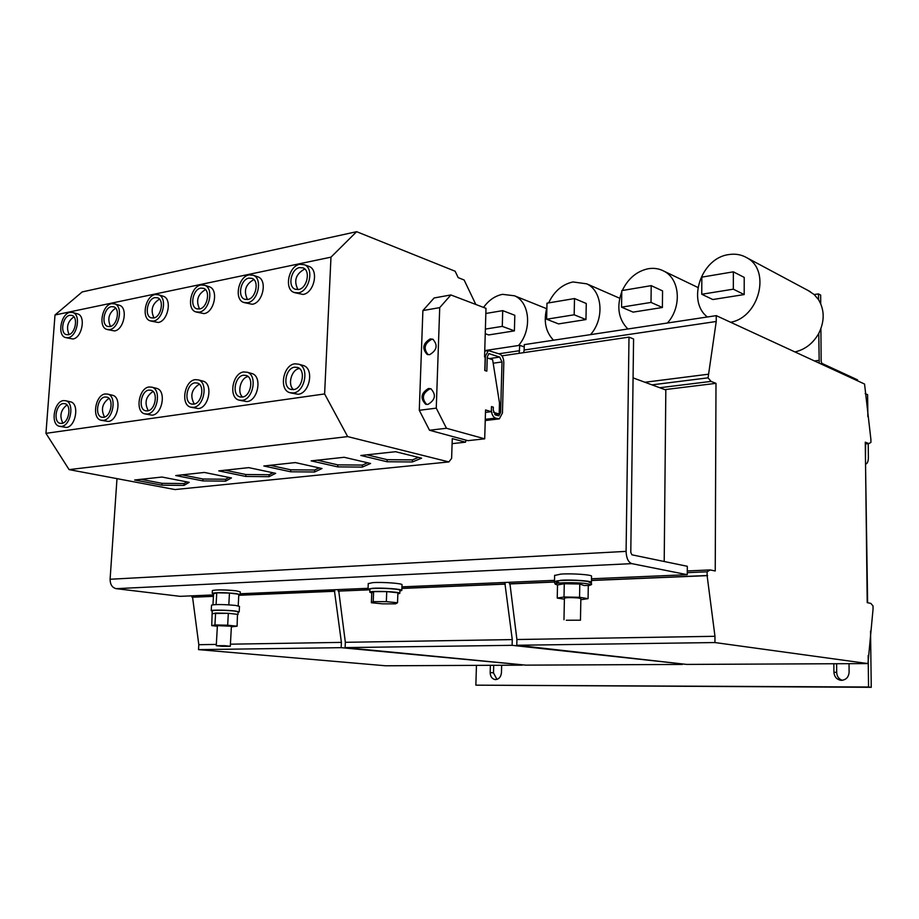 <?xml version="1.0" encoding="UTF-8"?>
<svg xmlns="http://www.w3.org/2000/svg" width="919" height="919" viewBox="0 0 919 919"><rect width="100%" height="100%" fill="white"/><g stroke="black" fill="none" stroke-linecap="round" stroke-linejoin="round"><path stroke-width="1.38" d="M490.378 665.299L490.172 672.547C490.332 676.476 491.941 678.808 495.031 679.555L495.617 679.601C499.051 679.175 501.004 676.821 501.464 672.524L501.659 665.253M833.843 663.748L833.924 672.145C834.257 676.464 836.382 679.152 840.311 680.209L841.563 680.324C846.181 679.83 848.696 677.096 849.11 672.122L849.03 663.679M63.193 403.567L64.985 403.682C71.9 405.153 68.948 422.889 61.699 423.418L60.022 423.326C53.061 421.878 55.933 404.211 63.193 403.567M294.643 367.175L297.641 367.462C305.993 369.886 302.466 388.886 293.517 389.61L290.68 389.346C282.271 386.991 285.671 368.025 294.643 367.175M299.468 368.53L299.364 368.542C291.53 369.289 287.21 384.981 293.586 389.599M194.989 382.844L197.413 383.039C205.155 385.015 201.916 403.533 193.702 404.165L191.405 403.992C183.616 402.074 186.764 383.602 194.989 382.844M148.878 390.093L151.061 390.253C158.516 392.045 155.391 410.299 147.511 410.908L145.443 410.759C137.953 409.012 140.986 390.816 148.878 390.093M243.512 375.216L246.2 375.446C254.253 377.64 250.876 396.399 242.306 397.077L239.756 396.859C231.668 394.733 234.931 376.02 243.512 375.216M104.996 396.997L106.972 397.123C114.151 398.754 111.119 416.744 103.56 417.318L101.687 417.192C94.485 415.606 97.437 397.674 104.996 396.997M430.218 338.916C422.901 343.396 421.867 348.565 427.14 354.401L429.667 354.677C436.996 350.242 438.053 345.084 432.838 339.203L430.218 338.916M433.205 339.375L431.562 339.375C424.429 343.568 423.28 348.669 428.116 354.677M428.472 388.496C421.005 393.045 420.052 398.283 425.623 404.188L427.909 404.429C435.388 399.937 436.364 394.711 430.85 388.76L428.472 388.496M431.206 388.909L429.828 388.909C422.522 393.183 421.453 398.352 426.623 404.429M111.567 303.684C102.124 305.016 98.023 327.026 106.788 329.393L109.74 329.576C119.171 328.416 123.41 306.314 114.68 303.879L111.567 303.684M107.443 329.576L114.565 330.932C123.996 329.772 128.212 307.739 119.481 305.303L118.838 305.108M105.214 393.952C95.369 394.86 91.555 418.168 100.929 420.213L103.353 420.374C113.175 419.65 117.127 396.25 107.799 394.125L105.214 393.952M101.641 420.362L108.247 421.453C118.057 420.753 121.997 397.41 112.681 395.296L111.98 395.124M249.083 274.907C238.423 276.47 233.84 299.261 243.569 302.397L247.533 302.73C258.17 301.375 262.937 278.514 253.276 275.275L249.083 274.907M244.42 302.673L252.3 304.269C262.914 302.937 267.67 280.134 258.009 276.895L257.171 276.608M243.696 371.942C232.53 373.011 228.303 397.341 238.837 400.087L242.122 400.362C253.265 399.512 257.676 375.113 247.222 372.252L243.696 371.942M239.779 400.328L246.947 401.603C258.078 400.764 262.466 376.434 252.024 373.573L251.094 373.321M155.15 294.562C145.317 295.964 141.078 318.25 150.165 320.846L153.416 321.076C163.226 319.846 167.614 297.48 158.585 294.804L155.15 294.562M150.877 321.053L158.217 322.477C168.028 321.271 172.404 298.962 163.375 296.286L162.663 296.067M149.085 386.979C138.826 387.933 134.886 411.597 144.639 413.837L147.304 414.032C157.551 413.274 161.629 389.53 151.945 387.186L149.085 386.979M145.409 414.021L152.186 415.17C162.422 414.423 166.488 390.747 156.804 388.404L156.035 388.22M200.939 284.982C190.704 286.464 186.293 309.014 195.701 311.863L199.285 312.138C209.498 310.852 214.07 288.221 204.719 285.281L200.939 284.982M196.482 312.092L204.075 313.609C214.276 312.334 218.825 289.772 209.486 286.831L208.716 286.579M195.184 379.65C184.489 380.661 180.423 404.659 190.543 407.14L193.507 407.37C204.19 406.566 208.418 382.488 198.355 379.903L195.184 379.65M191.393 407.347L198.366 408.564C209.038 407.76 213.254 383.763 203.191 381.178L202.352 380.96M299.778 264.304C288.681 265.947 283.891 288.968 293.942 292.426L298.353 292.828C309.416 291.403 314.413 268.314 304.442 264.741L299.778 264.304M294.873 292.736L303.075 294.448C314.126 293.035 319.1 270.025 309.129 266.453L308.21 266.119M294.815 363.821C283.144 364.958 278.744 389.599 289.68 392.643L293.356 392.976C304.982 392.068 309.588 367.37 298.732 364.188L294.815 363.821M290.726 392.93L298.135 394.274C309.76 393.378 314.344 368.76 303.5 365.578L302.477 365.28M70.016 312.368C60.941 313.643 56.967 335.366 65.433 337.537L68.121 337.687C77.185 336.584 81.286 314.757 72.854 312.54L70.016 312.368M66.03 337.698L72.957 338.985C82.021 337.882 86.099 316.125 77.667 313.907L77.081 313.735M63.411 400.604C53.98 401.454 50.258 424.417 59.276 426.267L61.481 426.405C70.901 425.727 74.738 402.671 65.766 400.741L63.411 400.604M59.919 426.405L66.375 427.45C75.806 426.784 79.631 403.786 70.648 401.867L70.016 401.718M224.684 645.678L230.29 646.275L221.881 646.298L216.264 645.701L224.684 645.678M217.401 625.655L231.404 626.23L230.301 646.241M240.146 594.524L240.284 591.882L236.16 590.791C224.351 589.676 216.424 589.596 212.381 590.549L212.381 590.664M238.791 595.03L240.135 594.639L236.011 593.571C224.19 592.479 216.264 592.387 212.22 593.318L213.576 593.938M237.998 614.581L238.147 611.893L234.311 611.009C223.363 610.078 216.011 609.986 212.278 610.721L212.266 610.813M228.613 613.341L237.47 614.329L228.337 613.306L212.117 613.501L211.749 625.644L217.366 626.218M239.342 609.067L239.491 606.402L235.551 605.426C223.696 604.369 215.689 604.265 211.542 605.116L211.542 605.219M238.124 612.238L239.193 611.939L235.62 611.055C228.027 610.055 211.29 609.791 211.221 610.675L212.255 611.158M591.434 582.324L591.537 576.351C593.042 574.8 572.25 573.261 560.912 574.099L554.616 575.466M591.043 582.772L591.434 582.485C592.939 580.992 572.123 579.475 560.785 580.28L554.892 581.899L509.39 583.829L509.436 582.278M587.287 581.371C575.719 579.2 545.645 580.498 558.786 582.566M579.797 584.013L579.556 597.293L564.013 596.994L557.236 598.062L557.511 584.921L564.277 583.737L579.797 584.013L584.047 585.506L588.298 585.483L588.068 598.66L580.842 599.705M566.322 620.245L580.463 620.199L566.322 620.245M564.415 598.189L564.415 598.12C566.839 597.476 571.561 597.442 578.556 597.993L580.854 598.602L580.463 620.141M401.798 590.308L402.005 584.84C403.579 583.473 382.407 581.876 372.643 582.646L368.255 583.634M399.903 591.02L401.798 590.457C403.372 589.136 382.178 587.574 372.413 588.309L368.037 589.102L369.886 589.952M397.858 593.904L399.811 593.387L399.926 590.251C399.834 588.574 370.07 587.528 369.909 589.182L369.909 589.32M399.811 593.249C399.719 591.606 369.943 590.561 369.794 592.192L371.781 592.996M483.555 307.417C488.793 300.18 495.111 295.815 502.532 294.344L514.456 295.78C529.895 301.983 532.319 329.887 518.523 345.498M548.643 302.902C554.134 291.312 562.244 284.339 572.962 281.961L586.69 283.822C602.496 290.841 604.725 318.836 590.503 334.631M622.312 290.507C628.079 278.526 636.683 271.266 648.125 268.75C653.857 267.785 659.153 268.601 664.023 271.197C680.071 279.112 682.013 307.072 667.389 323.017M707.377 316.975C686.665 301.179 701.163 258.182 728.514 254.62C735.292 253.495 741.472 254.574 747.067 257.871C771.11 270.485 759.128 317.4 730.616 322.259M808.088 290.496L814.188 294.562L818.519 299.64C824.642 309.979 824.722 321.248 818.76 333.425C813.12 343.361 805.182 349.542 794.969 351.943M484.795 370.529L486.84 371.127L484.795 370.529L485.186 357.181L484.566 356.963L485.99 308.347L450.884 294.953L434.136 297.963L422.889 310.565L419.282 410.299L429.506 430.241L466.071 440.155L465.519 442.177L452.263 438.616L451.62 458.397L448.874 461.924L175.001 489.563L69.097 469.62L347.658 436.594L324.614 393.941L330.978 257.159L356.641 231.691L455.135 271.231L458.202 277.641L464.129 280.008L475.824 304.465M161.916 485.175L183.984 485.404L189.222 482.337L162.008 477.041L134.645 480.005L161.916 485.175L162.043 483.325L141.032 479.316M448.874 461.924L347.658 436.594M387.094 461.752L412.367 461.958L421.614 458.167L395.561 451.711L360.811 455.479L387.094 461.752L387.175 459.672L366.945 454.813M290.668 471.78L314.562 471.998L321.995 468.529L295.321 462.579L263.845 465.99L290.668 471.78L290.772 469.804L270.117 465.313M245.787 476.456L269.037 476.674L275.666 473.342L248.773 467.633L218.756 470.884L245.787 476.456L245.89 474.514L225.086 470.195M337.721 466.886L362.281 467.105L370.587 463.475L344.188 457.283L311.139 460.867L337.721 466.886L337.813 464.865L317.342 460.189M202.915 480.913L225.557 481.142L231.462 477.949L204.386 472.446L175.736 475.548L202.915 480.913L203.019 479.017L182.1 474.859M682.357 663.932L512.124 645.322L512.274 639.59L504.795 582.474M512.124 645.322L345.119 647.608L525.84 665.138L682.357 664.437M345.119 647.608L345.349 642.312L512.274 639.59M345.349 642.312L338.755 591.101L369.277 589.814M401.867 588.447L505.312 584.116M338.755 591.101L368.944 589.722M401.879 588.344L504.761 584.024M338.169 591.02L338.238 589.584M519.12 353.321L519.775 345.314L524.232 346.922M498.925 353.769L519.637 350.69M484.75 350.598L519.775 345.314M715.235 570.986L715.993 383.349L711.042 381.396L708.067 377.835L716.234 321.489L716.257 315.642L864.561 384.05L870.89 439.374L870.925 442.407L868.834 443.59L865.273 442.188L867.214 602.646L870.833 603.392L873.016 605.943L873.05 609.079L867.961 663.587L714.948 642.553L714.971 636.293L707.102 575.524L707.125 571.79L710.18 569.929L715.235 570.986M664.839 389.622L715.993 383.349M633.065 377.881L665.827 389.978L664.207 561.498M714.948 642.553L516.777 645.264L686.665 664.414L867.961 663.587M516.777 645.264L516.915 639.521L714.971 636.293M516.915 639.521L509.953 583.921L554.8 582.037M591.468 580.498L707.607 575.627M591.468 580.383L707.102 575.524M687.274 572.652L707.125 571.79M687.286 570.952L710.18 569.929M659.762 387.738L711.042 381.396M651.962 384.866L708.067 377.835M644.92 382.258L708.089 374.251M523.646 352.655L524.152 350.024L716.234 321.489M524.152 350.024L524.289 344.625L716.257 315.642M865.296 443.923L868.834 443.59M522.118 664.782L341.179 647.665L341.408 642.381L334.298 589.757M341.179 647.665L198.527 649.618L385.624 665.781L522.107 665.161M198.527 649.618L198.814 644.701L216.333 644.414M230.416 644.185L341.408 642.381M198.814 644.701L192.565 597.224L213.438 596.351M238.779 595.294L334.826 591.262M192.565 597.224L213.438 596.259M238.779 595.19L334.24 591.181M191.956 597.155L192.037 595.822M116.989 478.638L110.096 579.257L626.092 551.377L628.998 337.124L633.582 338.973L630.79 552.365L631.927 554.812L687.309 566.288L687.251 574.685L591.491 578.775M626.092 551.377C626.367 558.178 628.274 562.267 631.812 563.634L687.251 574.685M213.518 594.915L180.158 596.339L116.196 588.665C112.187 587.666 110.154 584.53 110.096 579.257M554.513 580.348L401.925 586.862M368.071 588.309L240.181 593.766M628.998 337.124L501.935 355.848M484.968 370.506L485.381 356.239L488.334 350.576L499.764 354.068C502.325 355.389 503.681 358.215 503.819 362.557L502.452 412.999L499.316 418.88L495.513 418.111C492.894 416.904 491.516 414.09 491.378 409.667L491.47 406.6L493.319 407.163L493.239 410.23L495.594 415.055L498.833 415.813L500.614 412.447L502.004 361.937L499.672 357.077L488.942 353.643L487.254 356.882L486.84 371.127M867.616 602.726L865.56 466.105M744.195 294.562L744.218 277.4L733.362 271.829L701.84 277.136L701.748 294.264L712.822 299.525L744.195 294.562L733.328 289.175L733.362 271.829M701.748 294.264L733.328 289.175M627.872 328.991C618.43 319.307 616.396 306.9 621.784 291.748M662.392 307.497L662.565 290.886L651.203 285.648L621.795 290.599L621.554 307.164L633.099 312.127L662.392 307.497L651.02 302.42L651.203 285.648M621.554 307.164L651.02 302.42M553.537 340.214C545.587 331.908 543.37 321.053 546.897 307.658M585.966 319.571L586.265 303.488L574.501 298.549L546.989 303.178L546.633 319.226L558.557 323.902L585.966 319.571L574.18 314.792L574.501 298.549M546.633 319.226L574.18 314.792M485.243 333.7L488.69 334.941L514.399 330.874L514.812 315.286L502.716 310.633L485.829 313.471M485.381 329.094L502.279 326.371L502.716 310.633M502.279 326.371L514.399 330.874M476.444 665.367L475.858 685.16L868.547 687.01L868.156 655.546M870.546 631.031L871.246 687.309L475.858 685.16M493.698 665.287L493.492 672.834L496.926 679.405M836.612 663.736L836.692 672.478C836.933 676.361 838.76 678.957 842.172 680.301M871.246 687.309L868.547 687.01M865.457 457.478L865.583 443.888M865.641 464.026L865.916 464.003C867.502 463.429 868.317 461.189 868.386 457.283L868.214 443.647M867.881 416.675L867.605 394.699L865.158 393.596M857.53 380.811L857.519 379.846L821.885 363.373L821.149 361.408L820.908 328.669M818.76 333.425L819.22 363.131M814.188 294.562L818.484 293.908L820.656 295.068L820.724 303.729M818.484 293.908L818.519 299.64M397.525 602.761L395.503 603.852L382.511 603.84L371.379 602.738L373.194 601.635L386.348 601.646L397.525 602.761L397.904 592.778L386.738 591.606L386.348 601.646M371.379 602.738L371.781 592.812L373.608 591.629L386.738 591.606M373.608 591.629L373.194 601.635M557.236 598.062L564.392 599.188M579.556 597.293L588.068 598.66M564.277 583.737L564.013 596.994M215.609 613.042L214.92 624.943L211.749 625.644M215.517 613.065L212.519 613.8M228.337 613.306L227.671 625.219L214.92 624.943M227.969 613.306L215.965 613.042M227.671 625.219L237.091 626.207L237.47 614.329M231.37 626.838L237.091 626.207M228.808 604.851L229.463 593.054L216.758 592.812L216.091 604.564M216.758 592.812L213.587 593.743L212.955 604.748M229.463 593.054L238.837 594.237L238.193 605.839M69.097 469.62L45.95 433.343L324.614 393.941M330.978 257.159L55.002 314.987L45.95 433.343M55.002 314.987L82.193 291.92L356.641 231.691M68.339 334.757L66.26 334.642C59.746 332.977 62.814 316.251 69.798 315.286L71.969 315.412C78.46 317.112 75.312 333.896 68.339 334.757M491.47 406.6L491.32 411.678L485.473 412.39M452.102 443.647L465.519 442.177M298.526 289.531L295.102 289.209C287.371 286.544 291.082 268.83 299.617 267.59L303.178 267.923C310.863 270.657 307.038 288.417 298.526 289.531M466.071 440.155L467.955 440.661L484.704 438.822L485.542 409.954L491.32 411.678M199.48 308.991L196.7 308.784C189.475 306.578 192.875 289.232 200.744 288.106L203.639 288.336C210.83 290.588 207.338 307.98 199.48 308.991M153.611 318.008L151.095 317.825C144.122 315.826 147.396 298.675 154.955 297.618L157.574 297.79C164.524 299.847 161.158 317.044 153.611 318.008M247.716 299.514L244.638 299.249C237.159 296.837 240.709 279.296 248.9 278.112L252.105 278.388C259.549 280.869 255.896 298.457 247.716 299.514M109.947 326.578L107.672 326.44C100.929 324.614 104.088 307.67 111.36 306.659L113.738 306.808C120.458 308.681 117.207 325.671 109.947 326.578M493.503 412.332L499.178 414.032L499.476 402.855L492.63 359.731L487.219 357.882M450.884 294.953L439.719 307.624L436.261 408.139L446.462 428.265L484.704 438.822M439.719 307.624L422.889 310.565M436.261 408.139L419.282 410.299M446.462 428.265L429.506 430.241M499.178 414.032L494.767 414.561M108.947 398.364C102.193 403.372 100.722 409.61 104.548 417.065M115.656 308.187C108.89 312.816 107.167 318.893 110.521 326.44M228.969 477.432L225.66 479.236L225.557 481.142M225.66 479.236L203.019 479.017M248.084 376.56C240.732 377.502 236.746 392.539 242.65 397.019M253.943 279.652L253.61 279.709C245.419 284.488 243.386 291.105 247.51 299.548M367.589 462.774L362.373 465.071L362.281 467.105M362.373 465.071L337.813 464.865M153.013 391.448C145.742 396.491 144.168 402.913 148.315 410.724M159.469 299.134C152.198 303.752 150.36 310.025 153.955 317.928M273 472.78L269.141 474.732L269.037 476.674M269.141 474.732L245.89 474.514M199.331 384.188C191.497 389.254 189.819 395.871 194.288 404.05M205.511 289.634L205.477 289.634C197.677 294.264 195.701 300.708 199.561 308.979M319.157 467.897L314.654 470.011L314.562 471.998M314.654 470.011L290.772 469.804M304.97 269.164L304.281 269.267C295.688 274.195 293.586 280.973 297.974 289.611M418.467 457.386L412.447 459.879L412.367 461.958M412.447 459.879L387.175 459.672M66.984 404.957C60.688 409.92 59.31 415.962 62.848 423.108M73.911 316.825C67.604 321.432 65.996 327.336 69.097 334.539M186.913 481.889L184.099 483.543L183.984 485.404M184.099 483.543L162.043 483.325M588.298 585.679L588.757 585.529C591.342 585.024 590.963 584.45 587.609 583.829C577.327 581.888 548.62 582.612 556.409 584.587L557.511 585.012M116.196 588.665L631.812 563.634M814.498 360.96L818.955 360.386M489.333 358.605L499.672 357.077M488.448 353.884L489.85 353.677M485.266 419.328L495.513 418.111M499.212 412.62L500.614 412.447M493.181 363.212L502.004 361.937M484.577 356.365L485.381 356.239M485.243 420.351L497.972 418.846M833.924 672.145L836.692 672.478M490.172 672.547L493.492 672.834M427.726 354.585L427.14 354.401M426.244 404.371L425.623 404.188M212.381 590.549L212.22 593.318M212.278 610.721L212.117 613.501M211.542 605.116L211.221 610.675M555.765 584.358C553.675 582.531 554.352 581.348 557.787 580.785C567.149 579.889 577.075 580.096 587.551 581.405C591.813 583.22 592.732 584.438 590.32 585.047M563.979 619.716L564.415 598.12M514.456 295.78L546.61 308.669M586.69 283.822L619.728 298.261M664.023 271.197L697.935 287.486M747.067 257.871L810.351 291.714M369.909 589.182L369.794 592.192M368.266 583.485L368.037 589.102M554.628 575.283L554.49 581.417M239.342 609.171L239.193 611.847M216.264 645.701L217.401 625.609M65.766 400.741L70.648 401.867M72.854 312.54L77.667 313.907M298.732 364.188L303.5 365.578M304.442 264.741L309.129 266.453M198.355 379.903L203.191 381.178M204.719 285.281L209.486 286.831M151.945 387.186L156.804 388.404M158.585 294.804L163.375 296.286M247.222 372.252L252.024 373.573M253.276 275.275L258.009 276.895M107.799 394.125L112.681 395.296M114.68 303.879L119.481 305.303M484.727 351.115L488.334 350.576M485.232 420.546L498.718 418.949M240.479 397.054L239.756 396.859M245.293 299.468L244.638 299.249M146.041 410.896L145.443 410.759M192.06 404.153L191.405 403.992M197.298 308.968L196.7 308.784M291.472 389.564L290.68 389.346M295.815 289.462L295.102 289.209M841.253 680.313L840.311 680.209"/></g></svg>
